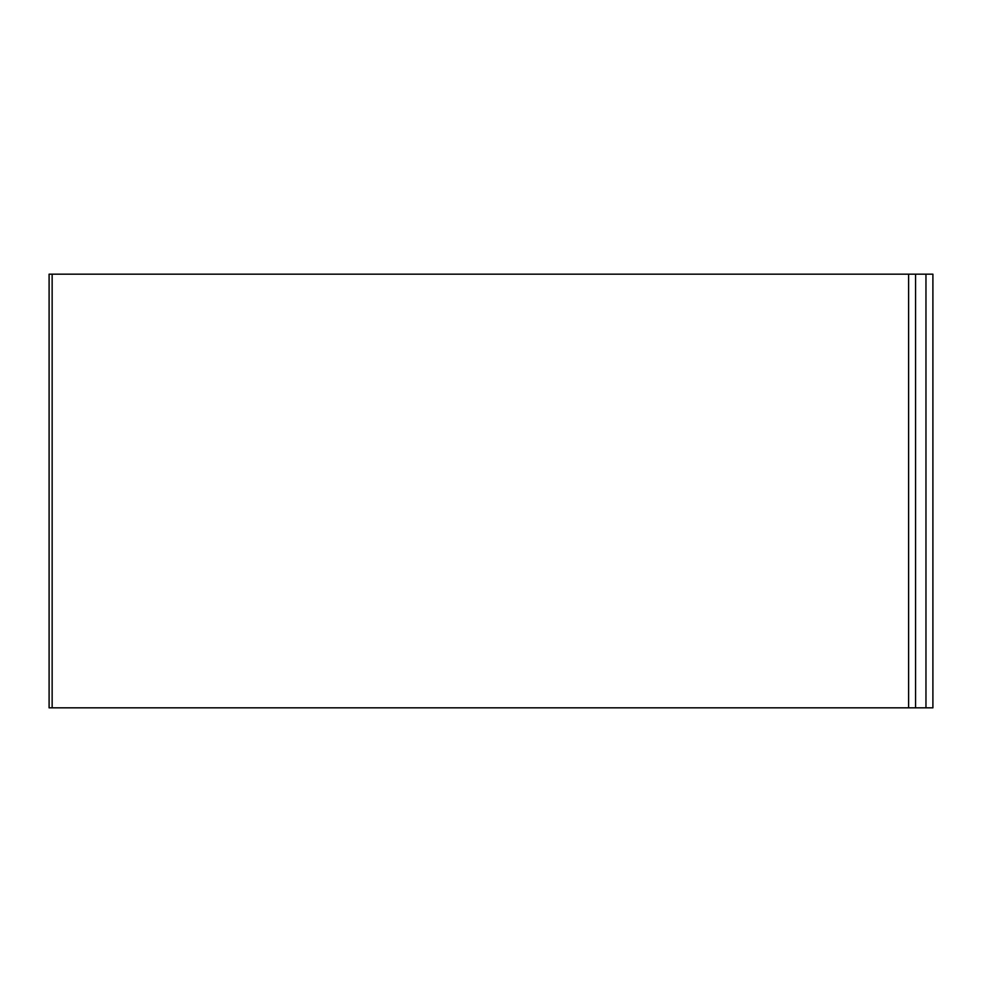<?xml version="1.0" encoding="UTF-8"?>
<svg xmlns="http://www.w3.org/2000/svg" width="982" height="982" viewBox="0 0 982 982"><rect width="100%" height="100%" fill="white"/><g stroke="black" fill="none" stroke-linecap="round" stroke-linejoin="round"><path stroke-width="1.47" d="M932.9 274.174L932.9 707.826L925.965 707.826L925.965 274.174L932.9 274.174M908.62 274.174L908.62 707.826L49.1 707.826L49.1 274.174L925.965 274.174M915.555 274.174L915.555 707.826L925.965 707.826M908.62 707.826L915.555 707.826M49.1 707.826L49.1 274.174M52.144 274.174L52.144 707.826"/></g></svg>
